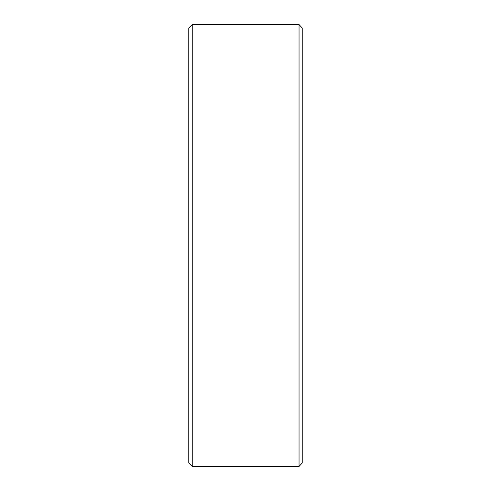 <?xml version="1.0" encoding="UTF-8"?>
<svg xmlns="http://www.w3.org/2000/svg" width="491" height="491" viewBox="0 0 491 491"><rect width="100%" height="100%" fill="white"/><g stroke="black" fill="none" stroke-linecap="round" stroke-linejoin="round"><path stroke-width="0.74" d="M299.044 24.55L302.229 28.018L302.229 462.982L299.044 466.45L299.044 24.55L192.245 24.55L192.245 466.45L188.771 462.97L188.771 28.03L192.245 24.55M299.044 466.45L192.245 466.45"/></g></svg>
